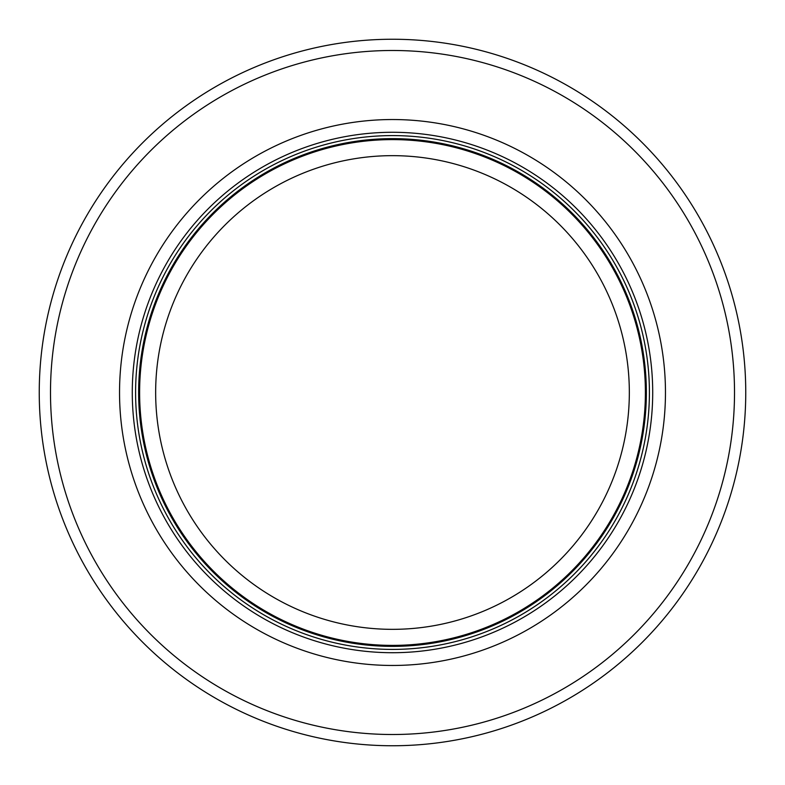 <?xml version="1.0" encoding="UTF-8"?>
<svg xmlns="http://www.w3.org/2000/svg" width="785" height="785" viewBox="0 0 785 785"><rect width="100%" height="100%" fill="white"/><g stroke="black" fill="none" stroke-linecap="round" stroke-linejoin="round"><path stroke-width="1.18" d="M645.398 392.5A252.898 252.898 0 0 0 266.056 173.485A252.898 252.898 0 0 0 266.056 611.515A252.898 252.898 0 0 0 645.398 392.5M649.411 392.5A256.911 256.911 0 0 0 264.045 170.011A256.911 256.911 0 0 0 264.045 614.989A256.911 256.911 0 0 0 649.411 392.5M665.464 392.5A272.964 272.964 0 0 0 256.018 156.107A272.964 272.964 0 0 0 256.018 628.893A272.964 272.964 0 0 0 665.464 392.5M745.75 392.5A353.25 353.25 0 0 0 215.875 86.576A353.25 353.25 0 0 0 215.875 698.424A353.25 353.25 0 0 0 745.75 392.5M629.334 392.5A236.834 236.834 0 0 1 274.083 597.611A236.834 236.834 0 0 1 274.083 187.389A236.834 236.834 0 0 1 629.334 392.5M646.359 392.5A253.859 253.859 0 0 0 265.565 172.651A253.859 253.859 0 0 0 265.565 612.349A253.859 253.859 0 0 0 646.359 392.5M652.708 392.5A260.208 260.208 0 0 0 262.396 167.146A260.208 260.208 0 0 0 262.396 617.854A260.208 260.208 0 0 0 652.708 392.5M734.515 392.5A342.015 342.015 0 0 0 221.498 96.31A342.015 342.015 0 0 0 221.498 688.69A342.015 342.015 0 0 0 734.515 392.5"/></g></svg>
